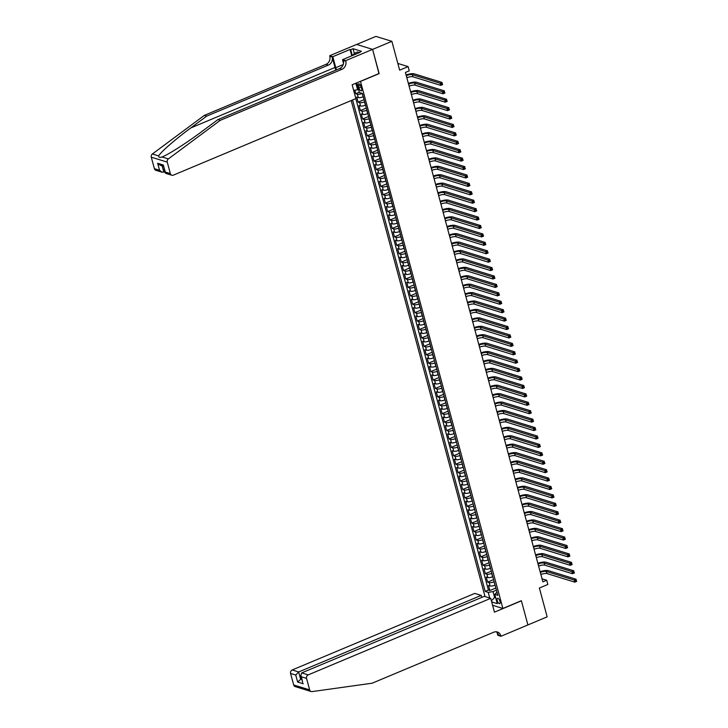 <?xml version="1.0" encoding="UTF-8"?>
<svg xmlns="http://www.w3.org/2000/svg" width="728" height="728" viewBox="0 0 728 728"><rect width="100%" height="100%" fill="white"/><g stroke="black" fill="none" stroke-linecap="round" stroke-linejoin="round"><path stroke-width="1.09" d="M499.99 601.401A2.921 1.165 -112.8 0 0 497.479 598.28A2.921 1.165 -112.8 0 0 497.224 600.545A2.921 1.165 -112.8 0 0 499.736 603.658A2.921 1.165 -112.8 0 0 499.99 601.401M351.205 100.564L485.039 596.587M356.702 44.454L375.903 36.4L391.873 41.332L399.654 70.17L408.126 66.612L397.834 63.436M492.592 605.287L502.884 608.462L521.366 600.709L527.9 624.924L521.403 600.837L494.449 612.148L490.718 598.334L308.181 674.892A2.739 2.375 107.2 0 0 306.552 678.387L309.655 689.88A2.739 2.375 107.2 0 0 312.075 691.6L372.154 683.21L493.848 632.177A6.379 5.542 -72.8 0 1 497.324 631.968A6.379 5.542 -72.8 0 1 500.828 635.808L500.955 636.272L547.156 616.844L539.375 588.006L547.847 584.457L546.71 580.243L542.032 578.796M378.951 73.555L372.618 49.404L391.873 41.332M354.873 90.19L355.828 93.73L359.295 92.274M363.272 96.76L363.117 96.824A3.649 1.065 164.9 0 1 358.312 97.579L356.738 97.097L358.103 102.148L364.055 99.654M365.547 105.178L365.392 105.242A3.649 1.065 -15.1 0 1 360.588 106.006L359.013 105.515L360.369 110.565L366.321 108.072M367.813 113.595L367.667 113.659A3.649 1.065 -15.1 0 1 362.853 114.423L361.279 113.932L362.644 118.992L368.596 116.489M370.088 122.022L369.933 122.086A3.649 1.065 -15.1 0 1 365.128 122.841L363.554 122.359L364.919 127.409L370.871 124.916M372.363 130.439L372.208 130.503A3.649 1.065 -15.1 0 1 367.403 131.258L365.82 130.776L367.185 135.827L373.136 133.333M374.629 138.857L374.483 138.921A3.649 1.065 -15.1 0 1 369.669 139.685L368.095 139.194L369.46 144.253L375.411 141.751M376.904 147.284L376.749 147.347A3.649 1.065 -15.1 0 1 371.944 148.102L370.37 147.62L371.735 152.671L377.686 150.168M379.179 155.701L379.024 155.765A3.649 1.065 -15.1 0 1 374.219 156.52L372.636 156.038L374.001 161.088L379.952 158.595M381.445 164.119L381.299 164.182A3.649 1.065 -15.1 0 1 376.485 164.947L374.911 164.455L376.276 169.506L382.227 167.012M383.72 172.536L383.565 172.609A3.649 1.065 -15.1 0 1 378.76 173.364L377.186 172.873L378.551 177.932L384.502 175.43M385.995 180.963L385.84 181.026A3.649 1.065 -15.1 0 1 381.035 181.782L379.452 181.299L380.817 186.35L386.768 183.856M388.261 189.38L388.106 189.444A3.649 1.065 -15.1 0 1 383.301 190.208L381.727 189.717L383.092 194.767L389.043 192.274M390.536 197.798L390.381 197.861A3.649 1.065 -15.1 0 1 385.576 198.626L384.002 198.134L385.367 203.194L391.318 200.691M392.811 206.224L392.656 206.288A3.649 1.065 -15.1 0 1 387.851 207.043L386.268 206.561L387.633 211.611L393.584 209.109M395.077 214.642L394.922 214.705A3.649 1.065 -15.1 0 1 390.117 215.461L388.543 214.978L389.908 220.029L395.859 217.536M397.351 223.059L397.197 223.123A3.649 1.065 -15.1 0 1 392.392 223.887L390.818 223.396L392.183 228.446L398.134 225.953M399.627 231.477L399.472 231.549A3.649 1.065 -15.1 0 1 394.667 232.305L393.084 231.823L394.449 236.873L400.4 234.371M401.892 239.903L401.738 239.967A3.649 1.065 -15.1 0 1 396.933 240.722L395.359 240.24L396.724 245.291L402.675 242.797M404.167 248.321L404.013 248.385A3.649 1.065 -15.1 0 1 399.208 249.149L397.634 248.657L398.999 253.708L404.95 251.215M406.442 256.738L406.288 256.802A3.649 1.065 -15.1 0 1 401.483 257.566L399.899 257.075L401.264 262.135L407.216 259.632M408.708 265.165L408.554 265.229A3.649 1.065 -15.1 0 1 403.749 265.984L402.175 265.502L403.539 270.552L409.491 268.05M410.983 273.582L410.829 273.646A3.649 1.065 -15.1 0 1 406.024 274.401L404.45 273.919L405.815 278.97L411.766 276.476M413.258 282L413.104 282.064A3.649 1.065 -15.1 0 1 408.299 282.828L406.715 282.337L408.08 287.387L414.032 284.894M415.524 290.426L415.37 290.49A3.649 1.065 -15.1 0 1 410.565 291.245L408.99 290.763L410.355 295.814L416.307 293.311M417.799 298.844L417.644 298.908A3.649 1.065 -15.1 0 1 412.84 299.663L411.265 299.181L412.63 304.231L418.582 301.738M420.074 307.262L419.92 307.325A3.649 1.065 -15.1 0 1 415.115 308.09L413.531 307.598L414.896 312.649L420.848 310.155M422.34 315.679L422.185 315.743A3.649 1.065 -15.1 0 1 417.381 316.507L415.806 316.016L417.171 321.075L423.123 318.573M424.615 324.106L424.46 324.169A3.649 1.065 -15.1 0 1 419.656 324.925L418.081 324.442L419.446 329.493L425.398 326.999M426.89 332.523L426.735 332.587A3.649 1.065 -15.1 0 1 421.921 333.342L420.347 332.86L421.712 337.91L427.664 335.417M429.156 340.941L429.001 341.004A3.649 1.065 -15.1 0 1 424.197 341.769L422.622 341.277L423.987 346.328L429.939 343.834M431.431 349.367L431.276 349.431A3.649 1.065 -15.1 0 1 426.471 350.186L424.897 349.704L426.262 354.754L432.214 352.252M433.706 357.785L433.551 357.848A3.649 1.065 -15.1 0 1 428.737 358.604L427.163 358.121L428.528 363.172L434.48 360.679M435.972 366.202L435.817 366.266A3.649 1.065 -15.1 0 1 431.012 367.03L429.438 366.539L430.803 371.589L436.755 369.096M438.247 374.62L438.092 374.683A3.649 1.065 -15.1 0 1 433.287 375.448L431.713 374.956L433.069 380.016L439.029 377.514M440.522 383.046L440.367 383.11A3.649 1.065 -15.1 0 1 435.553 383.865L433.979 383.383L435.344 388.434L441.295 385.94M442.788 391.464L442.633 391.528A3.649 1.065 -15.1 0 1 437.828 392.283L436.254 391.8L437.619 396.851L443.57 394.358M445.063 399.881L444.908 399.945A3.649 1.065 -15.1 0 1 440.103 400.709L438.529 400.218L439.885 405.269L445.845 402.775M447.338 408.308L447.183 408.372A3.649 1.065 -15.1 0 1 442.369 409.127L440.795 408.645L442.16 413.695L448.111 411.193M449.604 416.725L449.449 416.789A3.649 1.065 -15.1 0 1 444.644 417.544L443.07 417.062L444.435 422.113L450.386 419.619M451.879 425.143L451.724 425.207A3.649 1.065 -15.1 0 1 446.919 425.971L445.345 425.48L446.701 430.53L452.661 428.037M454.145 433.56L453.999 433.624A3.649 1.065 -15.1 0 1 449.185 434.389L447.611 433.897L448.976 438.957L454.927 436.454M456.42 441.987L456.265 442.051A3.649 1.065 -15.1 0 1 451.46 442.806L449.886 442.324L451.251 447.374L457.202 444.881M458.695 450.404L458.54 450.468A3.649 1.065 -15.1 0 1 453.735 451.224L452.161 450.741L453.517 455.792L459.477 453.298M460.961 458.822L460.815 458.886A3.649 1.065 -15.1 0 1 456.001 459.65L454.427 459.159L455.792 464.209L461.743 461.716M463.236 467.249L463.081 467.312A3.649 1.065 -15.1 0 1 458.276 468.068L456.702 467.585L458.067 472.636L464.018 470.133M465.511 475.666L465.356 475.73A3.649 1.065 -15.1 0 1 460.551 476.485L458.977 476.003L460.333 481.053L466.293 478.56M467.776 484.084L467.631 484.147A3.649 1.065 -15.1 0 1 462.817 484.912L461.243 484.42L462.608 489.471L468.559 486.977M470.051 492.501L469.897 492.565A3.649 1.065 -15.1 0 1 465.092 493.329L463.518 492.838L464.883 497.897L470.834 495.395M472.326 500.928L472.172 500.991A3.649 1.065 -15.1 0 1 467.367 501.747L465.793 501.264L467.149 506.315L473.109 503.822M474.592 509.345L474.447 509.409A3.649 1.065 -15.1 0 1 469.633 510.164L468.059 509.682L469.424 514.732L475.375 512.239M476.867 517.763L476.713 517.826A3.649 1.065 -15.1 0 1 471.908 518.591L470.334 518.099L471.699 523.159L477.65 520.657M479.142 526.189L478.988 526.253A3.649 1.065 -15.1 0 1 474.183 527.008L472.609 526.526L473.964 531.577L479.925 529.074M481.408 534.607L481.263 534.67A3.649 1.065 -15.1 0 1 476.449 535.426L474.874 534.944L476.239 539.994L482.191 537.501M483.683 543.024L483.529 543.088A3.649 1.065 -15.1 0 1 478.724 543.852L477.149 543.361L478.514 548.412L484.466 545.918M485.958 551.442L485.804 551.515A3.649 1.065 -15.1 0 1 480.999 552.27L479.424 551.779L480.78 556.838L486.741 554.336M488.224 559.868L488.079 559.932A3.649 1.065 -15.1 0 1 483.265 560.687L481.69 560.205L483.055 565.256L489.007 562.762M490.499 568.286L490.344 568.35A3.649 1.065 -15.1 0 1 485.54 569.114L483.965 568.623L485.33 573.673L491.282 571.18M492.774 576.703L492.619 576.767A3.649 1.065 -15.1 0 1 487.815 577.532L486.24 577.04L487.596 582.1L493.557 579.597M408.126 66.612L409.263 70.825L405.405 72.436L542.861 581.854L546.71 580.243M358.431 86.004L358.931 87.861A2.83 1.128 -112.8 0 0 361.361 90.873A2.83 1.128 -112.8 0 0 361.607 88.68L361.106 86.832A2.83 1.128 -112.8 0 0 358.676 83.811A2.83 1.128 -112.8 0 0 358.431 86.004L360.415 85.176M502.884 608.462L360.469 81.308M496.951 592.21L494.776 594.385L497.797 595.313L362.389 93.475L359.368 92.547L356.866 83.283L356.229 83.083M494.776 594.385L497.27 603.649L491.691 601.92M489.744 598.034L488.215 592.355L485.194 591.427L352.589 99.982M494.139 581.754L493.984 581.827A3.649 1.065 164.9 0 1 489.17 582.582L487.596 582.1M495.04 585.13L493.984 581.827M491.864 573.336L491.709 573.4A3.649 1.065 164.9 0 1 486.905 574.165L485.33 573.673M489.589 564.919L489.434 564.983A3.649 1.065 164.9 0 1 484.63 565.738L483.055 565.256M487.323 556.501L487.169 556.565A3.649 1.065 164.9 0 1 482.364 557.32L480.78 556.838M485.048 548.075L484.894 548.139A3.649 1.065 164.9 0 1 480.089 548.903L478.514 548.412M482.773 539.657L482.619 539.721A3.649 1.065 164.9 0 1 477.814 540.485L476.239 539.994M480.507 531.24L480.353 531.303A3.649 1.065 164.9 0 1 475.548 532.059L473.964 531.577M478.232 522.813L478.078 522.886A3.649 1.065 164.9 0 1 473.273 523.641L471.699 523.159M475.957 514.396L475.803 514.459A3.649 1.065 164.9 0 1 470.998 515.224L469.424 514.732M473.691 505.978L473.537 506.042A3.649 1.065 164.9 0 1 468.732 506.797L467.149 506.315M471.416 497.561L471.262 497.624A3.649 1.065 164.9 0 1 466.457 498.38L464.883 497.897M469.141 489.134L468.987 489.198A3.649 1.065 164.9 0 1 464.182 489.962L462.608 489.471M466.875 480.717L466.721 480.78A3.649 1.065 164.9 0 1 461.916 481.545L460.333 481.053M464.601 472.299L464.446 472.363A3.649 1.065 164.9 0 1 459.641 473.118L458.067 472.636M462.326 463.873L462.171 463.936A3.649 1.065 164.9 0 1 457.366 464.701L455.792 464.209M460.06 455.455L459.905 455.519A3.649 1.065 164.9 0 1 455.1 456.283L453.517 455.792M457.785 447.038L457.63 447.101A3.649 1.065 164.9 0 1 452.825 447.856L451.251 447.374M455.51 438.62L455.355 438.684A3.649 1.065 164.9 0 1 450.55 439.439L448.976 438.957M453.244 430.193L453.089 430.257A3.649 1.065 164.9 0 1 448.284 431.022L446.701 430.53M450.969 421.776L450.814 421.84A3.649 1.065 164.9 0 1 446.009 422.595L444.435 422.113M448.694 413.358L448.548 413.422A3.649 1.065 164.9 0 1 443.734 414.177L442.16 413.695M446.428 404.932L446.273 404.996A3.649 1.065 164.9 0 1 441.468 405.76L439.885 405.269M444.153 396.514L443.998 396.578A3.649 1.065 164.9 0 1 439.193 397.342L437.619 396.851M441.878 388.097L441.732 388.161A3.649 1.065 164.9 0 1 436.918 388.916L435.344 388.434M439.612 379.679L439.457 379.743A3.649 1.065 164.9 0 1 434.652 380.498L433.069 380.016M437.337 371.253L437.182 371.316A3.649 1.065 164.9 0 1 432.377 372.081L430.803 371.589M435.062 362.835L434.916 362.899A3.649 1.065 164.9 0 1 430.102 363.654L428.528 363.172M432.796 354.418L432.641 354.481A3.649 1.065 164.9 0 1 427.837 355.237L426.262 354.754M430.521 345.991L430.366 346.055A3.649 1.065 164.9 0 1 425.561 346.819L423.987 346.328M428.246 337.574L428.1 337.637A3.649 1.065 164.9 0 1 423.286 338.402L421.712 337.91M425.98 329.156L425.825 329.22A3.649 1.065 164.9 0 1 421.021 329.975L419.446 329.493M423.705 320.739L423.55 320.802A3.649 1.065 164.9 0 1 418.746 321.558L417.171 321.075M421.43 312.312L421.284 312.376A3.649 1.065 164.9 0 1 416.471 313.14L414.896 312.649M419.164 303.894L419.01 303.958A3.649 1.065 164.9 0 1 414.205 304.714L412.63 304.231M416.889 295.477L416.735 295.541A3.649 1.065 164.9 0 1 411.93 296.296L410.355 295.814M414.614 287.05L414.469 287.114A3.649 1.065 164.9 0 1 409.655 287.879L408.08 287.387M412.348 278.633L412.194 278.697A3.649 1.065 164.9 0 1 407.389 279.461L405.815 278.97M410.073 270.215L409.919 270.279A3.649 1.065 164.9 0 1 405.114 271.034L403.539 270.552M407.798 261.798L407.653 261.862A3.649 1.065 164.9 0 1 402.839 262.617L401.264 262.135M405.532 253.371L405.378 253.435A3.649 1.065 164.9 0 1 400.573 254.199L398.999 253.708M403.257 244.954L403.103 245.018A3.649 1.065 164.9 0 1 398.298 245.773L396.724 245.291M400.982 236.536L400.837 236.6A3.649 1.065 164.9 0 1 396.023 237.355L394.449 236.873M398.716 228.11L398.562 228.173A3.649 1.065 164.9 0 1 393.757 228.938L392.183 228.446M396.442 219.692L396.287 219.756A3.649 1.065 164.9 0 1 391.482 220.52L389.908 220.029M394.166 211.275L394.021 211.338A3.649 1.065 164.9 0 1 389.207 212.094L387.633 211.611M391.901 202.848L391.746 202.921A3.649 1.065 164.9 0 1 386.941 203.676L385.367 203.194M389.626 194.431L389.471 194.494A3.649 1.065 164.9 0 1 384.666 195.259L383.092 194.767M387.351 186.013L387.205 186.077A3.649 1.065 164.9 0 1 382.391 186.832L380.817 186.35M385.085 177.596L384.93 177.659A3.649 1.065 164.9 0 1 380.125 178.415L378.551 177.932M382.81 169.169L382.655 169.233A3.649 1.065 164.9 0 1 377.85 169.997L376.276 169.506M380.535 160.752L380.389 160.815A3.649 1.065 164.9 0 1 375.575 161.58L374.001 161.088M378.269 152.334L378.114 152.398A3.649 1.065 164.9 0 1 373.309 153.153L371.735 152.671M375.994 143.907L375.839 143.98A3.649 1.065 164.9 0 1 371.034 144.736L369.46 144.253M373.719 135.49L373.573 135.554A3.649 1.065 164.9 0 1 368.759 136.318L367.185 135.827M371.453 127.072L371.298 127.136A3.649 1.065 164.9 0 1 366.493 127.891L364.919 127.409M369.178 118.655L369.023 118.719A3.649 1.065 164.9 0 1 364.218 119.474L362.644 118.992M366.903 110.228L366.757 110.292A3.649 1.065 164.9 0 1 361.943 111.056L360.369 110.565M364.637 101.811L364.482 101.875A3.649 1.065 164.9 0 1 359.678 102.639L358.103 102.148M362.253 93.439L362.207 93.457A3.649 1.065 164.9 0 1 357.403 94.212L355.828 93.73M355.828 98.626L488.424 590.071L489.871 590.517L495.823 588.015M494.894 585.194A3.649 1.065 -15.1 0 1 490.08 585.949L488.506 585.467L489.871 590.517M357.111 84.202L356.019 83.866L357.612 89.762L353.662 90.381M358.513 89.38L357.612 89.762M379.142 73.61L360.66 81.363M495.513 597.115L494.612 597.497L495.704 597.834M496.405 590.18L493.02 591.6L494.612 597.497L491.409 600.882M488.424 590.071L485.194 591.427M488.215 592.355L493.02 591.6M356.019 83.866L355.228 83.502M406.843 77.76L406.925 77.723A4.559 1.329 164.9 0 1 412.931 76.777L440.749 85.367L440.185 83.265L442.105 82.455L414.287 73.865A6.834 1.993 -15.1 0 0 406.088 74.966M406.279 75.657L406.361 75.621A4.559 1.329 164.9 0 1 412.366 74.675L440.185 83.265L441.486 83.82L441.714 84.666L442.488 84.339L442.26 83.502L441.486 83.82M442.26 83.502L442.679 84.557L440.749 85.367L441.714 84.666M352.771 55.401L354.654 53.19L357.739 51.897L358.676 52.926M354.654 53.19L355.592 54.218M154.382 168.678L159.541 170.27L162.089 172.236L155.883 170.316A2.739 2.375 -72.8 0 1 154.382 168.678L151.278 157.184A2.739 2.375 -72.8 0 1 152.38 153.99L204.313 115.397L206.67 116.125L328.364 65.092A6.379 5.542 107.2 0 0 332.168 56.93L335.007 67.458A11.876 4.759 -112.8 0 0 335.872 70.125M206.67 116.125L190.745 127.964C175.412 139.239 160.278 152.452 158.695 155.938C158.713 157.457 159.823 157.803 162.035 156.975L162.399 156.82M217.918 119.601L220.275 120.329L168.35 158.922L162.035 156.975C168.013 154.837 186.887 142.779 201.993 131.431L217.918 119.601L339.603 68.559A6.379 5.542 107.2 0 0 343.407 60.406L345.773 61.134L345.645 60.67L372.599 49.367L379.115 73.483L352.152 84.794L355.883 98.599L173.346 175.157A2.739 2.375 107.2 0 1 170.352 173.601L167.249 162.107L151.278 157.184M204.313 115.397L325.998 64.355A6.379 5.542 107.2 0 0 329.802 56.202L329.675 55.738L356.638 44.435L372.599 49.367M220.275 120.329L341.969 69.287A6.379 5.542 107.2 0 0 345.773 61.134M351.77 55.819L350.059 49.468L350.75 49.686L352.343 55.583M359.204 52.707L361.388 51.288L353.062 48.712L350.75 49.686M359.077 52.252L359.769 52.471L342.515 59.705L345.645 60.67M329.675 55.738L332.805 56.702L335.772 67.695A10.256 4.113 -112.8 0 0 336.473 69.87M350.059 49.468L332.805 56.702M164.874 171.781L162.089 172.236M343.525 63.436L342.515 59.705M168.35 158.922A2.739 2.375 107.2 0 0 167.249 162.107M353.062 48.712L354.363 53.535M159.541 170.27L157.657 163.281L160.206 165.247L163.372 166.221M157.657 163.281L163.309 165.019L165.647 173.337L171.853 175.248M163.309 165.019L165.147 172.818M311.156 691.527L295.186 686.595A2.739 2.375 -72.8 0 1 293.684 684.957L309.655 689.88M481.745 597.406L481.208 595.395L474.756 593.411L292.21 669.969L298.662 671.962L300.555 678.951L301.82 679.342M481.208 595.395L298.662 671.962L295.741 675.056L290.581 673.464L293.684 684.957M500.955 636.272L497.825 635.307L497.088 632.577M490.718 598.334L484.266 596.341L301.729 672.9L308.181 674.892M290.581 673.464A2.739 2.375 -72.8 0 1 292.21 669.969M496.096 631.758A6.379 5.542 -72.8 0 1 498.471 635.08L500.828 635.808M301.601 678.505L297.625 682.045L295.741 675.056M306.552 678.387L301.392 676.794L300.782 675.484L301.729 672.9M301.392 676.794L302.666 682.473L300.782 675.484M409.118 86.177L409.2 86.15A4.559 1.329 164.9 0 1 415.206 85.203L443.024 93.785L442.451 91.683L444.38 90.873L416.562 82.282A6.834 1.993 -15.1 0 0 408.363 83.392M408.545 84.075L408.626 84.038A4.559 1.329 164.9 0 1 414.642 83.092L442.451 91.683L443.762 92.247L443.989 93.084L444.762 92.765L444.535 91.919L443.762 92.247M444.535 91.919L444.945 92.975L443.024 93.785L443.989 93.084M411.384 94.604L411.466 94.567A4.559 1.329 164.9 0 1 417.481 93.621L445.29 102.202L444.726 100.1L446.646 99.29L418.837 90.709A6.834 1.993 -15.1 0 0 410.637 91.81M410.82 92.492L410.901 92.465A4.559 1.329 164.9 0 1 416.907 91.51L444.726 100.1L446.036 100.664L446.264 101.501L447.028 101.183L446.801 100.337L446.036 100.664M446.801 100.337L447.219 101.401L445.29 102.202L446.264 101.501M413.659 103.021L413.741 102.985A4.559 1.329 164.9 0 1 419.747 102.038L447.565 110.629L447.001 108.517L448.921 107.717L421.103 99.126A6.834 1.993 -15.1 0 0 412.903 100.227M413.094 100.919L413.176 100.883A4.559 1.329 164.9 0 1 419.182 99.936L447.001 108.517L448.302 109.082L448.53 109.928L449.303 109.6L449.076 108.763L448.302 109.082M449.076 108.763L449.495 109.819L447.565 110.629L448.53 109.928M415.934 111.439L416.016 111.411A4.559 1.329 164.9 0 1 422.022 110.456L449.84 119.046L449.267 116.944L451.196 116.134L423.377 107.544A6.834 1.993 -15.1 0 0 415.178 108.654M415.36 109.337L415.442 109.3A4.559 1.329 164.9 0 1 421.457 108.354L449.267 116.944L450.577 117.499L450.805 118.346L451.578 118.018L451.351 117.181L450.577 117.499M451.351 117.181L451.76 118.236L449.84 119.046L450.805 118.346M418.2 119.865L418.281 119.829A4.559 1.329 164.9 0 1 424.297 118.882L452.106 127.464L451.542 125.362L453.462 124.552L425.653 115.97A6.834 1.993 -15.1 0 0 417.453 117.072M417.635 117.754L417.717 117.727A4.559 1.329 164.9 0 1 423.723 116.771L451.542 125.362L452.852 125.926L453.08 126.763L453.844 126.444L453.617 125.598L452.852 125.926M453.617 125.598L454.035 126.663L452.106 127.464L453.08 126.763M420.475 128.283L420.556 128.246A4.559 1.329 164.9 0 1 426.562 127.3L454.381 135.89L453.808 133.779L455.737 132.969L427.918 124.388A6.834 1.993 -15.1 0 0 419.719 125.489M419.91 126.181L419.992 126.144A4.559 1.329 164.9 0 1 425.998 125.198L453.808 133.779L455.118 134.343L455.346 135.19L456.119 134.862L455.892 134.025L455.118 134.343M455.892 134.025L456.301 135.08L454.381 135.89L455.346 135.19M422.75 136.7L422.832 136.673A4.559 1.329 164.9 0 1 428.838 135.717L456.656 144.308L456.083 142.206L458.012 141.396L430.193 132.805A6.834 1.993 -15.1 0 0 421.994 133.916M422.176 134.598L422.258 134.562A4.559 1.329 164.9 0 1 428.273 133.615L456.083 142.206L457.393 142.761L457.621 143.607L458.394 143.279L458.167 142.442L457.393 142.761M458.167 142.442L458.576 143.498L456.656 144.308L457.621 143.607M425.016 145.127L425.097 145.09A4.559 1.329 164.9 0 1 431.113 144.144L458.922 152.725L458.358 150.623L460.278 149.813L432.468 141.223A6.834 1.993 -15.1 0 0 424.269 142.333M424.451 143.016L424.533 142.979A4.559 1.329 164.9 0 1 430.539 142.033L458.358 150.623L459.668 151.187L459.896 152.025L460.66 151.706L460.433 150.86L459.668 151.187M460.433 150.86L460.851 151.915L458.922 152.725L459.896 152.025M427.291 153.544L427.372 153.508A4.559 1.329 164.9 0 1 433.378 152.562L461.197 161.143L460.624 159.041L462.553 158.231L434.734 149.649A6.834 1.993 -15.1 0 0 426.535 150.751M426.726 151.433L426.808 151.406A4.559 1.329 164.9 0 1 432.814 150.45L460.624 159.041L461.934 159.605L462.162 160.442L462.935 160.124L462.708 159.277L461.934 159.605M462.708 159.277L463.117 160.342L461.197 161.143L462.162 160.442M429.566 161.962L429.647 161.925A4.559 1.329 164.9 0 1 435.653 160.979L463.472 169.569L462.899 167.458L464.828 166.657L437.009 158.067A6.834 1.993 -15.1 0 0 428.81 159.168M428.992 159.86L429.074 159.823A4.559 1.329 164.9 0 1 435.08 158.877L462.899 167.458L464.209 168.022L464.437 168.869L465.21 168.541L464.983 167.704L464.209 168.022M464.983 167.704L465.392 168.76L463.472 169.569L464.437 168.869M431.831 170.379L431.913 170.352A4.559 1.329 164.9 0 1 437.928 169.397L465.738 177.987L465.174 175.885L467.094 175.075L439.284 166.484A6.834 1.993 -15.1 0 0 431.085 167.595M431.267 168.277L431.349 168.241A4.559 1.329 164.9 0 1 437.355 167.294L465.174 175.885L466.484 176.44L466.712 177.286L467.476 176.968L467.249 176.121L466.484 176.44M467.249 176.121L467.667 177.177L465.738 177.987L466.712 177.286M434.106 178.806L434.188 178.769A4.559 1.329 164.9 0 1 440.194 177.823L468.013 186.404L467.44 184.302L469.369 183.492L441.55 174.911A6.834 1.993 -15.1 0 0 433.351 176.012M433.542 176.695L433.615 176.667A4.559 1.329 164.9 0 1 439.63 175.712L467.44 184.302L468.75 184.867L468.978 185.704L469.751 185.385L469.524 184.539L468.75 184.867M469.524 184.539L469.933 185.604L468.013 186.404L468.978 185.704M436.381 187.223L436.463 187.187A4.559 1.329 164.9 0 1 442.469 186.241L470.288 194.831L469.715 192.72L471.644 191.919L443.825 183.329A6.834 1.993 -15.1 0 0 435.626 184.43M435.808 185.121L435.89 185.085A4.559 1.329 164.9 0 1 441.896 184.138L469.715 192.72L471.025 193.284L471.253 194.13L472.026 193.803L471.799 192.966L471.025 193.284M471.799 192.966L472.208 194.021L470.288 194.831L471.253 194.13M438.647 195.641L438.729 195.614A4.559 1.329 164.9 0 1 444.744 194.658L472.554 203.249L471.99 201.146L473.91 200.337L446.1 191.746A6.834 1.993 -15.1 0 0 437.901 192.856M438.083 193.539L438.165 193.502A4.559 1.329 164.9 0 1 444.171 192.556L471.99 201.146L473.3 201.702L473.528 202.548L474.292 202.22L474.065 201.383L473.3 201.702M474.065 201.383L474.483 202.439L472.554 203.249L473.528 202.548M440.922 204.067L441.004 204.031A4.559 1.329 164.9 0 1 447.01 203.085L474.829 211.666L474.256 209.564L476.185 208.754L448.366 200.164A6.834 1.993 -15.1 0 0 440.167 201.274M440.358 201.956L440.431 201.929A4.559 1.329 164.9 0 1 446.446 200.974L474.256 209.564L475.566 210.128L475.794 210.965L476.567 210.647L476.34 209.801L475.566 210.128M476.34 209.801L476.749 210.856L474.829 211.666L475.794 210.965M443.197 212.485L443.279 212.449A4.559 1.329 164.9 0 1 449.285 211.502L477.104 220.084L476.531 217.981L478.46 217.172L450.641 208.59A6.834 1.993 -15.1 0 0 442.442 209.691M442.624 210.383L442.706 210.347A4.559 1.329 164.9 0 1 448.712 209.4L476.531 217.981L477.841 218.546L478.069 219.383L478.842 219.064L478.615 218.218L477.841 218.546M478.615 218.218L479.024 219.283L477.104 220.084L478.069 219.383M445.463 220.903L445.545 220.866A4.559 1.329 164.9 0 1 451.56 219.92L479.37 228.51L478.806 226.399L480.726 225.598L452.916 217.008A6.834 1.993 -15.1 0 0 444.717 218.109M444.899 218.8L444.981 218.764A4.559 1.329 164.9 0 1 450.987 217.818L478.806 226.399L480.116 226.963L480.344 227.809L481.108 227.482L480.88 226.645L480.116 226.963M480.88 226.645L481.299 227.7L479.37 228.51L480.344 227.809M447.738 229.32L447.82 229.293A4.559 1.329 164.9 0 1 453.826 228.337L481.645 236.928L481.072 234.826L483.001 234.016L455.182 225.425A6.834 1.993 -15.1 0 0 446.983 226.535M447.174 227.218L447.247 227.181A4.559 1.329 164.9 0 1 453.262 226.235L481.072 234.826L482.382 235.39L482.609 236.227L483.383 235.908L483.155 235.062L482.382 235.39M483.155 235.062L483.565 236.118L481.645 236.928L482.609 236.227M450.013 237.747L450.095 237.71A4.559 1.329 164.9 0 1 456.101 236.764L483.92 245.345L483.346 243.243L485.276 242.433L457.457 233.852A6.834 1.993 -15.1 0 0 449.258 234.953M449.44 235.635L449.522 235.608A4.559 1.329 164.9 0 1 455.528 234.653L483.346 243.243L484.657 243.807L484.884 244.644L485.658 244.326L485.43 243.48L484.657 243.807M485.43 243.48L485.84 244.544L483.92 245.345L484.884 244.644M452.279 246.164L452.361 246.128A4.559 1.329 164.9 0 1 458.376 245.181L486.186 253.772L485.621 251.661L487.542 250.86L459.732 242.269A6.834 1.993 -15.1 0 0 451.533 243.37M451.715 244.062L451.797 244.026A4.559 1.329 164.9 0 1 457.803 243.079L485.621 251.661L486.932 252.225L487.159 253.071L487.924 252.743L487.696 251.906L486.932 252.225M487.696 251.906L488.115 252.962L486.186 253.772L487.159 253.071M454.554 254.582L454.636 254.554A4.559 1.329 164.9 0 1 460.642 253.599L488.461 262.189L487.887 260.087L489.817 259.277L461.998 250.687A6.834 1.993 -15.1 0 0 453.799 251.797M453.99 252.48L454.063 252.443A4.559 1.329 164.9 0 1 460.078 251.497L487.887 260.087L489.198 260.642L489.425 261.489L490.199 261.161L489.971 260.324L489.198 260.642M489.971 260.324L490.381 261.379L488.461 262.189L489.425 261.489M456.829 263.008L456.911 262.972A4.559 1.329 164.9 0 1 462.917 262.025L490.727 270.607L490.162 268.505L492.092 267.695L464.273 259.113A6.834 1.993 -15.1 0 0 456.074 260.214M456.256 260.897L456.338 260.87A4.559 1.329 164.9 0 1 462.344 259.914L490.162 268.505L491.473 269.069L491.7 269.906L492.474 269.588L492.246 268.741L491.473 269.069M492.246 268.741L492.656 269.797L490.727 270.607L491.7 269.906M459.095 271.426L459.177 271.389A4.559 1.329 164.9 0 1 465.192 270.443L493.002 279.024L492.437 276.922L494.358 276.112L466.548 267.531A6.834 1.993 -15.1 0 0 458.349 268.632M458.531 269.324L458.613 269.287A4.559 1.329 164.9 0 1 464.619 268.341L492.437 276.922L493.748 277.486L493.975 278.324L494.74 278.005L494.512 277.159L493.748 277.486M494.512 277.159L494.931 278.223L493.002 279.024L493.975 278.324M461.37 279.843L461.452 279.807A4.559 1.329 164.9 0 1 467.458 278.86L495.277 287.451L494.703 285.34L496.632 284.539L468.814 275.948A6.834 1.993 -15.1 0 0 460.615 277.05M460.806 277.741L460.879 277.705A4.559 1.329 164.9 0 1 466.894 276.758L494.703 285.34L496.014 285.904L496.241 286.75L497.015 286.423L496.787 285.585L496.014 285.904M496.787 285.585L497.197 286.641L495.277 287.451L496.241 286.75M463.645 288.261L463.727 288.233A4.559 1.329 164.9 0 1 469.733 287.278L497.543 295.868L496.978 293.766L498.908 292.956L471.089 284.366A6.834 1.993 -15.1 0 0 462.89 285.476M463.072 286.159L463.154 286.122A4.559 1.329 164.9 0 1 469.16 285.176L496.978 293.766L498.289 294.33L498.516 295.168L499.29 294.849L499.062 294.003L498.289 294.33M499.062 294.003L499.472 295.058L497.543 295.868L498.516 295.168M465.911 296.687L465.993 296.651A4.559 1.329 164.9 0 1 471.999 295.704L499.817 304.286L499.253 302.184L501.173 301.374L473.364 292.793A6.834 1.993 -15.1 0 0 465.165 293.894M465.347 294.576L465.429 294.549A4.559 1.329 164.9 0 1 471.435 293.593L499.253 302.184L500.564 302.748L500.791 303.585L501.556 303.267L501.328 302.42L500.564 302.748M501.328 302.42L501.747 303.485L499.817 304.286L500.791 303.585M468.186 305.105L468.268 305.068A4.559 1.329 164.9 0 1 474.274 304.122L502.093 312.712L501.519 310.601L503.448 309.8L475.63 301.21A6.834 1.993 -15.1 0 0 467.431 302.311M467.622 303.003L467.695 302.966A4.559 1.329 164.9 0 1 473.71 302.02L501.519 310.601L502.83 311.165L503.057 312.012L503.831 311.684L503.603 310.847L502.83 311.165M503.603 310.847L504.013 311.903L502.093 312.712L503.057 312.012M470.461 313.522L470.543 313.495A4.559 1.329 164.9 0 1 476.549 312.539L504.358 321.13L503.794 319.028L505.723 318.218L477.905 309.627A6.834 1.993 -15.1 0 0 469.706 310.738M469.888 311.42L469.97 311.384A4.559 1.329 164.9 0 1 475.975 310.437L503.794 319.028L505.105 319.583L505.332 320.429L506.106 320.102L505.878 319.264L505.105 319.583M505.878 319.264L506.288 320.32L504.358 321.13L505.332 320.429M472.727 321.949L472.809 321.913A4.559 1.329 164.9 0 1 478.815 320.966L506.633 329.547L506.069 327.445L507.989 326.635L480.18 318.054A6.834 1.993 -15.1 0 0 471.981 319.155M472.163 319.838L472.245 319.81A4.559 1.329 164.9 0 1 478.25 318.855L506.069 327.445L507.38 328.01L507.607 328.847L508.371 328.528L508.144 327.682L507.38 328.01M508.144 327.682L508.563 328.738L506.633 329.547L507.607 328.847M475.002 330.366L475.084 330.33A4.559 1.329 164.9 0 1 481.09 329.384L508.908 337.965L508.335 335.863L510.264 335.053L482.446 326.472A6.834 1.993 -15.1 0 0 474.246 327.573M474.438 328.264L474.51 328.228A4.559 1.329 164.9 0 1 480.525 327.281L508.335 335.863L509.645 336.427L509.873 337.273L510.647 336.946L510.419 336.099L509.645 336.427M510.419 336.099L510.829 337.164L508.908 337.965L509.873 337.273M477.277 338.784L477.35 338.748A4.559 1.329 164.9 0 1 483.365 337.801L511.174 346.392L510.61 344.28L512.539 343.479L484.721 334.889A6.834 1.993 -15.1 0 0 476.522 335.99M476.704 336.682L476.785 336.645A4.559 1.329 164.9 0 1 482.791 335.699L510.61 344.28L511.921 344.844L512.148 345.691L512.922 345.363L512.694 344.526L511.921 344.844M512.694 344.526L513.104 345.582L511.174 346.392L512.148 345.691M479.543 347.201L479.625 347.174A4.559 1.329 164.9 0 1 485.631 346.219L513.449 354.809L512.885 352.707L514.805 351.897L486.996 343.307A6.834 1.993 -15.1 0 0 478.796 344.417M478.979 345.099L479.06 345.063A4.559 1.329 164.9 0 1 485.066 344.116L512.885 352.707L514.195 353.271L514.423 354.108L515.187 353.79L514.96 352.944L514.195 353.271M514.96 352.944L515.379 353.999L513.449 354.809L514.423 354.108M481.818 355.628L481.9 355.592A4.559 1.329 164.9 0 1 487.906 354.645L515.724 363.226L515.151 361.124L517.08 360.315L489.262 351.733A6.834 1.993 -15.1 0 0 481.062 352.834M481.254 353.517L481.326 353.49A4.559 1.329 164.9 0 1 487.341 352.534L515.151 361.124L516.461 361.689L516.689 362.526L517.462 362.207L517.235 361.361L516.461 361.689M517.235 361.361L517.644 362.426L515.724 363.226L516.689 362.526M484.093 364.046L484.165 364.009A4.559 1.329 164.9 0 1 490.181 363.063L517.99 371.653L517.426 369.542L519.355 368.741L491.536 360.151A6.834 1.993 -15.1 0 0 483.337 361.252M483.519 361.943L483.601 361.907A4.559 1.329 164.9 0 1 489.607 360.961L517.426 369.542L518.736 370.106L518.964 370.952L519.728 370.625L519.51 369.788L518.736 370.106M519.51 369.788L519.919 370.843L517.99 371.653L518.964 370.952M486.359 372.463L486.44 372.436A4.559 1.329 164.9 0 1 492.447 371.48L520.265 380.071L519.701 377.969L521.621 377.159L493.812 368.568A6.834 1.993 -15.1 0 0 485.612 369.678M485.794 370.361L485.876 370.325A4.559 1.329 164.9 0 1 491.882 369.378L519.701 377.969L521.011 378.524L521.239 379.37L522.003 379.042L521.776 378.205L521.011 378.524M521.776 378.205L522.194 379.261L520.265 380.071L521.239 379.37M488.634 380.89L488.715 380.853A4.559 1.329 164.9 0 1 494.721 379.907L522.54 388.488L521.967 386.386L523.896 385.576L496.077 376.995A6.834 1.993 -15.1 0 0 487.878 378.096M488.069 378.778L488.142 378.751A4.559 1.329 164.9 0 1 494.157 377.796L521.967 386.386L523.277 386.95L523.505 387.787L524.278 387.469L524.051 386.623L523.277 386.95M524.051 386.623L524.46 387.678L522.54 388.488L523.505 387.787M490.909 389.307L490.981 389.271A4.559 1.329 164.9 0 1 496.996 388.324L524.806 396.915L524.242 394.804L526.171 393.994L498.352 385.412A6.834 1.993 -15.1 0 0 490.153 386.513M490.335 387.205L490.417 387.169A4.559 1.329 164.9 0 1 496.423 386.222L524.242 394.804L525.552 395.368L525.78 396.214L526.544 395.886L526.326 395.049L525.552 395.368M526.326 395.049L526.735 396.105L524.806 396.915L525.78 396.214M493.175 397.725L493.256 397.688A4.559 1.329 164.9 0 1 499.262 396.742L527.081 405.332L526.517 403.221L528.437 402.42L500.627 393.83A6.834 1.993 -15.1 0 0 492.428 394.931M492.61 395.623L492.692 395.586A4.559 1.329 164.9 0 1 498.698 394.64L526.517 403.221L527.827 403.785L528.046 404.632L528.819 404.304L528.592 403.467L527.827 403.785M528.592 403.467L529.01 404.522L527.081 405.332L528.046 404.632M495.45 406.142L495.531 406.115A4.559 1.329 164.9 0 1 501.537 405.159L529.356 413.75L528.783 411.648L530.712 410.838L502.893 402.247A6.834 1.993 -15.1 0 0 494.694 403.358M494.885 404.04L494.958 404.004A4.559 1.329 164.9 0 1 500.973 403.057L528.783 411.648L530.093 412.212L530.321 413.049L531.094 412.731L530.867 411.884L530.093 412.212M530.867 411.884L531.276 412.94L529.356 413.75L530.321 413.049M497.725 414.569L497.797 414.532A4.559 1.329 164.9 0 1 503.812 413.586L531.622 422.167L531.058 420.065L532.987 419.255L505.168 410.674A6.834 1.993 -15.1 0 0 496.969 411.775M497.151 412.458L497.233 412.43A4.559 1.329 164.9 0 1 503.239 411.475L531.058 420.065L532.368 420.629L532.596 421.466L533.36 421.148L533.133 420.302L532.368 420.629M533.133 420.302L533.551 421.366L531.622 422.167L532.596 421.466M499.99 422.986L500.072 422.95A4.559 1.329 164.9 0 1 506.078 422.003L533.897 430.594L533.333 428.483L535.253 427.682L507.443 419.091A6.834 1.993 -15.1 0 0 499.244 420.192M499.426 420.884L499.508 420.848A4.559 1.329 164.9 0 1 505.514 419.901L533.333 428.483L534.643 429.047L534.862 429.893L535.635 429.566L535.408 428.728L534.643 429.047M535.408 428.728L535.826 429.784L533.897 430.594L534.862 429.893M502.265 431.404L502.347 431.376A4.559 1.329 164.9 0 1 508.353 430.421L536.172 439.011L535.599 436.909L537.528 436.099L509.709 427.509A6.834 1.993 -15.1 0 0 501.51 428.619M501.701 429.302L501.774 429.265A4.559 1.329 164.9 0 1 507.789 428.319L535.599 436.909L536.909 437.464L537.137 438.311L537.91 437.983L537.683 437.146L536.909 437.464M537.683 437.146L538.092 438.201L536.172 439.011L537.137 438.311M504.54 439.83L504.613 439.794A4.559 1.329 164.9 0 1 510.628 438.848L538.438 447.429L537.874 445.327L539.803 444.517L511.984 435.936A6.834 1.993 -15.1 0 0 503.785 437.037M503.967 437.719L504.049 437.692A4.559 1.329 164.9 0 1 510.055 436.736L537.874 445.327L539.184 445.891L539.412 446.728L540.176 446.41L539.949 445.563L539.184 445.891M539.949 445.563L540.367 446.628L538.438 447.429L539.412 446.728M506.806 448.248L506.888 448.211A4.559 1.329 164.9 0 1 512.894 447.265L540.713 455.855L540.149 453.744L542.069 452.934L514.259 444.353A6.834 1.993 -15.1 0 0 506.051 445.454M506.242 446.146L506.324 446.109A4.559 1.329 164.9 0 1 512.33 445.163L540.149 453.744L541.459 454.308L541.678 455.155L542.451 454.827L542.224 453.99L541.459 454.308M542.224 453.99L542.642 455.046L540.713 455.855L541.678 455.155M509.081 456.665L509.163 456.629A4.559 1.329 164.9 0 1 515.169 455.683L542.988 464.273L542.415 462.171L544.344 461.361L516.525 452.771A6.834 1.993 -15.1 0 0 508.326 453.872M508.517 454.563L508.59 454.527A4.559 1.329 164.9 0 1 514.605 453.58L542.415 462.171L543.725 462.726L543.952 463.572L544.726 463.245L544.499 462.407L543.725 462.726M544.499 462.407L544.908 463.463L542.988 464.273L543.952 463.572M511.356 465.083L511.429 465.056A4.559 1.329 164.9 0 1 517.444 464.109L545.254 472.69L544.69 470.588L546.619 469.778L518.8 461.188A6.834 1.993 -15.1 0 0 510.601 462.298M510.783 462.981L510.865 462.944A4.559 1.329 164.9 0 1 516.871 461.998L544.69 470.588L546 471.153L546.227 471.99L546.992 471.671L546.764 470.825L546 471.153M546.764 470.825L547.183 471.88L545.254 472.69L546.227 471.99M513.622 473.509L513.704 473.473A4.559 1.329 164.9 0 1 519.71 472.527L547.529 481.108L546.965 479.006L548.885 478.196L521.075 469.615A6.834 1.993 -15.1 0 0 512.867 470.716M513.058 471.398L513.14 471.371A4.559 1.329 164.9 0 1 519.146 470.415L546.965 479.006L548.266 479.57L548.493 480.407L549.267 480.089L549.039 479.242L548.266 479.57M549.039 479.242L549.458 480.307L547.529 481.108L548.493 480.407M515.897 481.927L515.979 481.89A4.559 1.329 164.9 0 1 521.985 480.944L549.804 489.535L549.231 487.423L551.16 486.623L523.341 478.032A6.834 1.993 -15.1 0 0 515.142 479.133M515.324 479.825L515.406 479.788A4.559 1.329 164.9 0 1 521.421 478.842L549.231 487.423L550.541 487.988L550.768 488.834L551.542 488.506L551.314 487.669L550.541 487.988M551.314 487.669L551.724 488.725L549.804 489.535L550.768 488.834M518.172 490.344L518.245 490.317A4.559 1.329 164.9 0 1 524.26 489.362L552.07 497.952L551.505 495.85L553.435 495.04L525.616 486.45A6.834 1.993 -15.1 0 0 517.417 487.56M517.599 488.242L517.681 488.206A4.559 1.329 164.9 0 1 523.687 487.26L551.505 495.85L552.816 496.405L553.043 497.251L553.808 496.924L553.58 496.087L552.816 496.405M553.58 496.087L553.999 497.142L552.07 497.952L553.043 497.251M520.438 498.771L520.52 498.735A4.559 1.329 164.9 0 1 526.526 497.788L554.345 506.37L553.78 504.267L555.701 503.458L527.891 494.876A6.834 1.993 -15.1 0 0 519.683 495.977M519.874 496.66L519.956 496.632A4.559 1.329 164.9 0 1 525.962 495.677L553.78 504.267L555.082 504.832L555.309 505.669L556.083 505.35L555.855 504.504L555.082 504.832M555.855 504.504L556.274 505.569L554.345 506.37L555.309 505.669M522.713 507.189L522.795 507.152A4.559 1.329 164.9 0 1 528.801 506.206L556.62 514.796L556.046 512.685L557.976 511.875L530.157 503.294A6.834 1.993 -15.1 0 0 521.958 504.395M522.14 505.086L522.222 505.05A4.559 1.329 164.9 0 1 528.237 504.104L556.046 512.685L557.357 513.249L557.584 514.095L558.358 513.768L558.13 512.931L557.357 513.249M558.13 512.931L558.54 513.986L556.62 514.796L557.584 514.095M524.988 515.606L525.061 515.579A4.559 1.329 164.9 0 1 531.076 514.623L558.886 523.214L558.321 521.111L560.251 520.302L532.432 511.711A6.834 1.993 -15.1 0 0 524.233 512.821M524.415 513.504L524.497 513.467A4.559 1.329 164.9 0 1 530.503 512.521L558.321 521.111L559.632 521.667L559.859 522.513L560.624 522.185L560.396 521.348L559.632 521.667M560.396 521.348L560.815 522.404L558.886 523.214L559.859 522.513M527.254 524.033L527.336 523.996A4.559 1.329 164.9 0 1 533.342 523.05L561.161 531.631L560.596 529.529L562.516 528.719L534.707 520.129A6.834 1.993 -15.1 0 0 526.499 521.239M526.69 521.921L526.772 521.885A4.559 1.329 164.9 0 1 532.778 520.939L560.596 529.529L561.898 530.093L562.125 530.93L562.899 530.612L562.671 529.766L561.898 530.093M562.671 529.766L563.09 530.821L561.161 531.631L562.125 530.93M529.529 532.45L529.611 532.414A4.559 1.329 164.9 0 1 535.617 531.467L563.436 540.049L562.862 537.947L564.792 537.137L536.973 528.555A6.834 1.993 -15.1 0 0 528.774 529.656M528.956 530.339L529.038 530.312A4.559 1.329 164.9 0 1 535.053 529.356L562.862 537.947L564.173 538.511L564.4 539.348L565.174 539.029L564.946 538.183L564.173 538.511M564.946 538.183L565.356 539.248L563.436 540.049L564.4 539.348M531.804 540.868L531.877 540.831A4.559 1.329 164.9 0 1 537.892 539.885L565.702 548.475L565.137 546.364L567.067 545.563L539.248 536.973A6.834 1.993 -15.1 0 0 531.049 538.074M531.231 538.765L531.313 538.729A4.559 1.329 164.9 0 1 537.319 537.783L565.137 546.364L566.448 546.928L566.675 547.775L567.44 547.447L567.212 546.61L566.448 546.928M567.212 546.61L567.631 547.665L565.702 548.475L566.675 547.775M534.07 549.285L534.152 549.258A4.559 1.329 164.9 0 1 540.158 548.302L567.976 556.893L567.412 554.791L569.332 553.981L541.523 545.39A6.834 1.993 -15.1 0 0 533.315 546.5M533.506 547.183L533.588 547.147A4.559 1.329 164.9 0 1 539.594 546.2L567.412 554.791L568.714 555.346L568.941 556.192L569.715 555.874L569.487 555.027L568.714 555.346M569.487 555.027L569.906 556.083L567.976 556.893L568.941 556.192M536.345 557.712L536.427 557.675A4.559 1.329 164.9 0 1 542.433 556.729L570.251 565.31L569.678 563.208L571.607 562.398L543.789 553.817A6.834 1.993 -15.1 0 0 535.59 554.918M535.772 555.601L535.854 555.573A4.559 1.329 164.9 0 1 541.869 554.618L569.678 563.208L570.989 563.772L571.216 564.61L571.99 564.291L571.762 563.445L570.989 563.772M571.762 563.445L572.172 564.509L570.251 565.31L571.216 564.61M538.62 566.129L538.693 566.093A4.559 1.329 164.9 0 1 544.708 565.146L572.517 573.737L571.953 571.626L573.882 570.825L546.064 562.234A6.834 1.993 -15.1 0 0 537.865 563.336M538.047 564.027L538.129 563.991A4.559 1.329 164.9 0 1 544.135 563.044L571.953 571.626L573.264 572.19L573.491 573.036L574.255 572.709L574.028 571.871L573.264 572.19M574.028 571.871L574.447 572.927L572.517 573.737L573.491 573.036M540.886 574.547L540.968 574.519A4.559 1.329 164.9 0 1 546.974 573.564L574.792 582.154L574.228 580.052L576.148 579.242L548.339 570.652A6.834 1.993 -15.1 0 0 540.13 571.762M540.322 572.445L540.404 572.408A4.559 1.329 164.9 0 1 546.41 571.462L574.228 580.052L575.53 580.607L575.757 581.454L576.53 581.126L576.303 580.289L575.53 580.607M576.303 580.289L576.722 581.344L574.792 582.154L575.757 581.454M492.619 576.767L491.709 573.4M490.344 568.35L489.434 564.983M488.079 559.932L487.169 556.565M485.804 551.515L484.894 548.139M483.529 543.088L482.619 539.721M481.263 534.67L480.353 531.303M478.988 526.253L478.078 522.886M476.713 517.826L475.803 514.459M474.447 509.409L473.537 506.042M472.172 500.991L471.262 497.624M469.897 492.565L468.987 489.198M467.631 484.147L466.721 480.78M465.356 475.73L464.446 472.363M463.081 467.312L462.171 463.936M460.815 458.886L459.905 455.519M458.54 450.468L457.63 447.101M456.265 442.051L455.355 438.684M453.999 433.624L453.089 430.257M451.724 425.207L450.814 421.84M449.449 416.789L448.548 413.422M447.183 408.372L446.273 404.996M444.908 399.945L443.998 396.578M442.633 391.528L441.732 388.161M440.367 383.11L439.457 379.743M438.092 374.683L437.182 371.316M435.817 366.266L434.916 362.899M433.551 357.848L432.641 354.481M431.276 349.431L430.366 346.055M429.001 341.004L428.1 337.637M426.735 332.587L425.825 329.22M424.46 324.169L423.55 320.802M422.185 315.743L421.284 312.376M419.92 307.325L419.01 303.958M417.644 298.908L416.735 295.541M415.37 290.49L414.469 287.114M413.104 282.064L412.194 278.697M410.829 273.646L409.919 270.279M408.554 265.229L407.653 261.862M406.288 256.802L405.378 253.435M404.013 248.385L403.103 245.018M401.738 239.967L400.837 236.6M399.472 231.549L398.562 228.173M397.197 223.123L396.287 219.756M394.922 214.705L394.021 211.338M392.656 206.288L391.746 202.921M390.381 197.861L389.471 194.494M388.106 189.444L387.205 186.077M385.84 181.026L384.93 177.659M383.565 172.609L382.655 169.233M381.299 164.182L380.389 160.815M379.024 155.765L378.114 152.398M376.749 147.347L375.839 143.98M374.483 138.921L373.573 135.554M372.208 130.503L371.298 127.136M369.933 122.086L369.023 118.719M367.667 113.659L366.757 110.292M365.392 105.242L364.482 101.875M363.117 96.824L362.207 93.457M358.312 97.579L357.403 94.212M490.08 585.949L489.17 582.582M487.815 577.532L486.905 574.165M485.54 569.114L484.63 565.738M483.265 560.687L482.364 557.32M480.999 552.27L480.089 548.903M478.724 543.852L477.814 540.485M476.449 535.426L475.548 532.059M474.183 527.008L473.273 523.641M471.908 518.591L470.998 515.224M469.633 510.164L468.732 506.797M467.367 501.747L466.457 498.38M465.092 493.329L464.182 489.962M462.817 484.912L461.916 481.545M460.551 476.485L459.641 473.118M458.276 468.068L457.366 464.701M456.001 459.65L455.1 456.283M453.735 451.224L452.825 447.856M451.46 442.806L450.55 439.439M449.185 434.389L448.284 431.022M446.919 425.971L446.009 422.595M444.644 417.544L443.734 414.177M442.369 409.127L441.468 405.76M440.103 400.709L439.193 397.342M437.828 392.283L436.918 388.916M435.553 383.865L434.652 380.498M433.287 375.448L432.377 372.081M431.012 367.03L430.102 363.654M428.737 358.604L427.837 355.237M426.471 350.186L425.561 346.819M424.197 341.769L423.286 338.402M421.921 333.342L421.021 329.975M419.656 324.925L418.746 321.558M417.381 316.507L416.471 313.14M415.115 308.09L414.205 304.714M412.84 299.663L411.93 296.296M410.565 291.245L409.655 287.879M408.299 282.828L407.389 279.461M406.024 274.401L405.114 271.034M403.749 265.984L402.839 262.617M401.483 257.566L400.573 254.199M399.208 249.149L398.298 245.773M396.933 240.722L396.023 237.355M394.667 232.305L393.757 228.938M392.392 223.887L391.482 220.52M390.117 215.461L389.207 212.094M387.851 207.043L386.941 203.676M385.576 198.626L384.666 195.259M383.301 190.208L382.391 186.832M381.035 181.782L380.125 178.415M378.76 173.364L377.85 169.997M376.485 164.947L375.575 161.58M374.219 156.52L373.309 153.153M371.944 148.102L371.034 144.736M369.669 139.685L368.759 136.318M367.403 131.258L366.493 127.891M365.128 122.841L364.218 119.474M362.853 114.423L361.943 111.056M360.588 106.006L359.678 102.639M361.134 86.932L358.931 87.861M406.361 75.621L406.925 77.723M412.366 74.675L412.931 76.777M190.745 127.964L335.007 67.458M339.603 68.559L341.969 69.287M328.364 65.092L325.998 64.355M165.192 172.008L170.352 173.601M152.38 153.99L158.695 155.938M332.168 56.93L329.802 56.202M343.225 64.565L335.772 67.695M162.107 165.829L163.827 172.227M303.285 683.783L297.625 682.045M408.626 84.038L409.2 86.15M414.642 83.092L415.206 85.203M410.901 92.465L411.466 94.567M416.907 91.51L417.481 93.621M413.176 100.883L413.741 102.985M419.182 99.936L419.747 102.038M415.442 109.3L416.016 111.411M421.457 108.354L422.022 110.456M417.717 117.727L418.281 119.829M423.723 116.771L424.297 118.882M419.992 126.144L420.556 128.246M425.998 125.198L426.562 127.3M422.258 134.562L422.832 136.673M428.273 133.615L428.838 135.717M424.533 142.979L425.097 145.09M430.539 142.033L431.113 144.144M426.808 151.406L427.372 153.508M432.814 150.45L433.378 152.562M429.074 159.823L429.647 161.925M435.08 158.877L435.653 160.979M431.349 168.241L431.913 170.352M437.355 167.294L437.928 169.397M433.615 176.667L434.188 178.769M439.63 175.712L440.194 177.823M435.89 185.085L436.463 187.187M441.896 184.138L442.469 186.241M438.165 193.502L438.729 195.614M444.171 192.556L444.744 194.658M440.431 201.929L441.004 204.031M446.446 200.974L447.01 203.085M442.706 210.347L443.279 212.449M448.712 209.4L449.285 211.502M444.981 218.764L445.545 220.866M450.987 217.818L451.56 219.92M447.247 227.181L447.82 229.293M453.262 226.235L453.826 228.337M449.522 235.608L450.095 237.71M455.528 234.653L456.101 236.764M451.797 244.026L452.361 246.128M457.803 243.079L458.376 245.181M454.063 252.443L454.636 254.554M460.078 251.497L460.642 253.599M456.338 260.87L456.911 262.972M462.344 259.914L462.917 262.025M458.613 269.287L459.177 271.389M464.619 268.341L465.192 270.443M460.879 277.705L461.452 279.807M466.894 276.758L467.458 278.86M463.154 286.122L463.727 288.233M469.16 285.176L469.733 287.278M465.429 294.549L465.993 296.651M471.435 293.593L471.999 295.704M467.695 302.966L468.268 305.068M473.71 302.02L474.274 304.122M469.97 311.384L470.543 313.495M475.975 310.437L476.549 312.539M472.245 319.81L472.809 321.913M478.25 318.855L478.815 320.966M474.51 328.228L475.084 330.33M480.525 327.281L481.09 329.384M476.785 336.645L477.35 338.748M482.791 335.699L483.365 337.801M479.06 345.063L479.625 347.174M485.066 344.116L485.631 346.219M481.326 353.49L481.9 355.592M487.341 352.534L487.906 354.645M483.601 361.907L484.165 364.009M489.607 360.961L490.181 363.063M485.876 370.325L486.44 372.436M491.882 369.378L492.447 371.48M488.142 378.751L488.715 380.853M494.157 377.796L494.721 379.907M490.417 387.169L490.981 389.271M496.423 386.222L496.996 388.324M492.692 395.586L493.256 397.688M498.698 394.64L499.262 396.742M494.958 404.004L495.531 406.115M500.973 403.057L501.537 405.159M497.233 412.43L497.797 414.532M503.239 411.475L503.812 413.586M499.508 420.848L500.072 422.95M505.514 419.901L506.078 422.003M501.774 429.265L502.347 431.376M507.789 428.319L508.353 430.421M504.049 437.692L504.613 439.794M510.055 436.736L510.628 438.848M506.324 446.109L506.888 448.211M512.33 445.163L512.894 447.265M508.59 454.527L509.163 456.629M514.605 453.58L515.169 455.683M510.865 462.944L511.429 465.056M516.871 461.998L517.444 464.109M513.14 471.371L513.704 473.473M519.146 470.415L519.71 472.527M515.406 479.788L515.979 481.89M521.421 478.842L521.985 480.944M517.681 488.206L518.245 490.317M523.687 487.26L524.26 489.362M519.956 496.632L520.52 498.735M525.962 495.677L526.526 497.788M522.222 505.05L522.795 507.152M528.237 504.104L528.801 506.206M524.497 513.467L525.061 515.579M530.503 512.521L531.076 514.623M526.772 521.885L527.336 523.996M532.778 520.939L533.342 523.05M529.038 530.312L529.611 532.414M535.053 529.356L535.617 531.467M531.313 538.729L531.877 540.831M537.319 537.783L537.892 539.885M533.588 547.147L534.152 549.258M539.594 546.2L540.158 548.302M535.854 555.573L536.427 557.675M541.869 554.618L542.433 556.729M538.129 563.991L538.693 566.093M544.135 563.044L544.708 565.146M540.404 572.408L540.968 574.519M546.41 571.462L546.974 573.564"/></g></svg>
